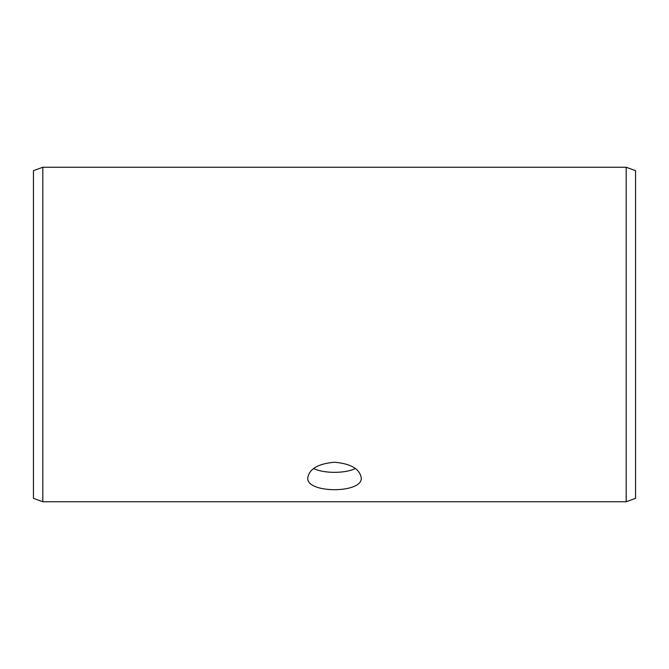 <?xml version="1.0" encoding="UTF-8"?>
<svg xmlns="http://www.w3.org/2000/svg" width="669" height="669" viewBox="0 0 669 669"><rect width="100%" height="100%" fill="white"/><g stroke="black" fill="none" stroke-linecap="round" stroke-linejoin="round"><path stroke-width="1" d="M33.45 498.338L33.45 170.662L42.816 167.25L42.816 501.75L33.45 498.338M626.184 167.25L626.184 501.75L635.55 498.338L635.55 170.662L626.184 167.25L42.816 167.25M313.669 468.484C323.512 473.627 345.488 473.627 355.331 468.484M334.5 462.229C350.757 463.667 359.679 468.877 361.26 477.858C362.907 493.647 306.076 493.63 307.74 477.858C309.304 468.885 318.227 463.676 334.5 462.229M626.184 501.75L42.816 501.75"/></g></svg>
